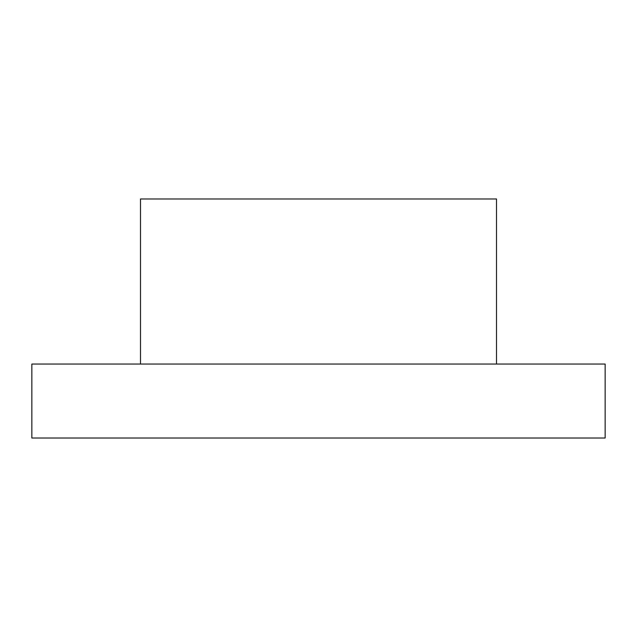 <?xml version="1.0" encoding="UTF-8"?>
<svg xmlns="http://www.w3.org/2000/svg" width="637" height="637" viewBox="0 0 637 637"><rect width="100%" height="100%" fill="white"/><g stroke="black" fill="none" stroke-linecap="round" stroke-linejoin="round"><path stroke-width="0.96" d="M496.502 364.038L496.502 198.983L140.498 198.983L140.498 364.038M31.85 364.038L605.15 364.038L605.15 438.017L31.85 438.017L31.85 364.038"/></g></svg>
